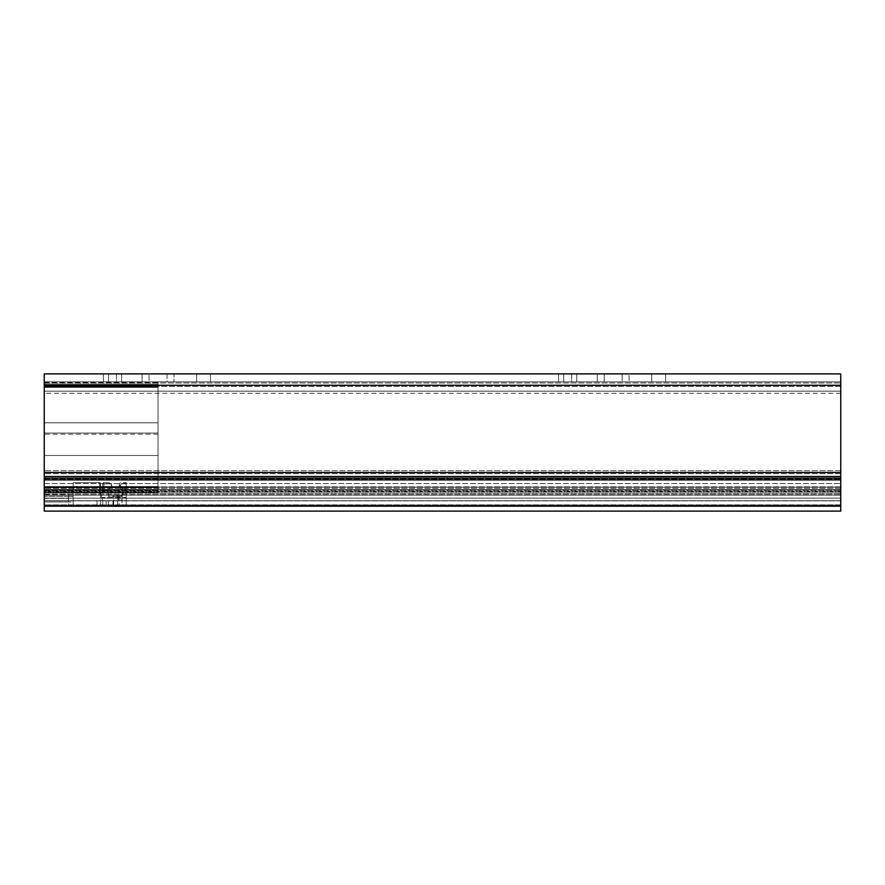 <?xml version="1.0" encoding="UTF-8"?>
<svg xmlns="http://www.w3.org/2000/svg" width="885" height="885" viewBox="0 0 885 885"><rect width="100%" height="100%" fill="white"/><g stroke="black" fill="none" stroke-linecap="round" stroke-linejoin="round"><path stroke-width="0.66" stroke-dasharray="4.42 3.32" d="M103.877 482.668L103.877 483.807L103.877 482.668L103.877 483.807L110.979 483.807L103.877 483.807L103.877 490.633L102.737 490.633L108.424 490.633L102.737 490.633L102.737 492.901L103.877 492.901L103.877 483.807L110.979 483.807L102.737 483.807L110.979 483.807L102.737 483.807L103.877 483.807L102.737 483.807L103.877 483.807L102.737 483.807L103.877 483.807L103.877 482.668A1.139 1.139 0 0 0 102.737 483.807L102.737 492.901L102.737 490.633L103.877 490.633L103.877 482.668L109.01 482.668L110.979 483.807L109.01 482.668L110.979 483.807L109.01 482.668L110.979 483.807L109.01 482.668L103.877 482.668L109.01 482.668L103.877 482.668L109.01 482.668L110.979 483.807A2.279 2.279 0 0 1 111.278 484.936L111.278 484.936A2.279 2.279 0 0 0 110.979 483.807A2.279 2.279 0 0 1 111.278 484.936L111.731 486.761L111.731 484.936L111.731 486.761L110.581 486.761L111.731 486.761L111.278 484.936A2.279 2.279 0 0 0 110.979 483.807A2.279 2.279 0 0 1 111.278 484.936L111.731 486.761L111.278 484.936A2.279 2.279 0 0 0 110.979 483.807A2.279 2.279 0 0 1 111.278 484.936L111.731 486.761L111.278 484.936A2.279 2.279 0 0 0 110.979 483.807L109.01 482.668L103.877 482.668A1.139 1.139 0 0 0 102.737 483.807A1.139 1.139 0 0 1 103.877 482.668A1.139 1.139 0 0 0 102.737 483.807L103.877 482.668L102.737 483.807A1.139 1.139 0 0 1 103.877 482.668L102.737 483.807L102.737 492.901L102.737 483.807L102.737 492.901L102.737 490.633L102.737 492.901L108.424 492.901L107.284 492.901L108.424 492.901L108.424 490.5L108.424 492.901L108.424 490.5L108.424 492.901L108.424 490.5L110.581 486.761L108.424 490.5L110.581 486.761L108.424 490.5L110.581 486.761L108.424 490.5L110.581 486.761L108.424 490.5L108.424 496.319L108.424 495.18L122.075 495.18L122.075 500.866L122.075 495.18L123.214 494.04L126.179 494.04L126.179 495.18L126.179 482.668L121.499 482.668A2.279 2.279 0 0 0 119.53 486.075A2.279 2.279 0 0 1 119.221 484.936A2.279 2.279 0 0 0 119.53 486.075L122.075 490.5L122.075 488.221L122.075 506.563L117.528 506.563L126.179 506.563L122.075 506.563L122.075 490.5L122.075 495.18L122.075 490.5L119.53 486.075L121.499 483.807A1.139 1.139 0 0 0 120.515 485.511L123.214 490.19L123.214 491.772L122.075 491.772M116.389 506.563L120.714 506.563L116.389 506.563M116.389 506.109L112.517 506.109L116.389 506.109M101.598 506.563L126.179 506.563L102.737 506.563L102.737 500.003L101.598 497.459L101.598 494.04L99.629 492.901L100.459 494.04L100.459 482.668L99.319 487.215L99.319 492.901L73.156 492.901L73.156 506.563L101.598 506.563M101.598 500.866L97.051 500.866L101.598 500.866M122.075 494.317L123.214 491.772L123.214 494.04L126.179 494.04L123.214 494.04A1.139 1.139 0 0 0 122.075 495.18L122.075 496.319L117.528 496.319L117.528 500.866L117.528 496.319L116.389 495.18L117.528 496.319L116.389 495.18L117.528 496.319L117.528 506.563L117.528 500.866L122.075 500.866L117.528 500.866L117.528 506.563L117.528 496.319L117.528 500.866L126.179 500.866L117.528 500.866L117.528 496.319L117.528 500.866L122.075 500.866L120.946 500.866L120.946 496.319L121.743 496.319L121.577 495.688L122.075 496.319L122.075 495.18L108.424 495.18L108.424 496.319L117.528 496.319A1.139 1.139 0 0 0 116.389 495.18C122.263 495.18 122.263 495.18 116.389 495.18C122.263 495.18 122.263 495.18 116.389 495.18L120.946 495.18L116.389 495.18C122.263 495.18 122.263 495.18 116.389 495.18C122.263 495.18 122.263 495.18 116.389 495.18L120.946 495.18L116.389 495.18L117.528 496.319L117.528 500.866L122.075 500.866L117.528 500.866L122.075 500.866L117.528 500.866L122.075 500.866L117.528 500.866L120.946 500.866L120.946 495.512L122.075 495.18L120.946 495.18L122.075 495.18L120.946 495.512L120.946 496.319L118.667 496.319L118.667 500.866L118.667 496.319L116.389 495.18A1.139 1.139 0 0 1 117.528 496.319L108.424 496.319L108.424 492.901L107.284 492.901L107.284 492.237L108.424 492.901L107.284 492.237L107.284 492.901L102.737 492.901L108.424 492.901L107.284 492.237L108.424 492.901L101.598 492.901L101.598 497.459L126.179 497.459L126.179 506.563L126.179 500.866L102.737 500.866L102.737 506.563L73.156 506.563L73.156 482.668L99.319 482.668L99.319 492.901L108.424 492.901L107.284 490.633L108.424 492.901L107.284 492.237L107.284 492.901L103.877 492.901L107.284 492.901L103.877 492.901L103.877 490.633L103.877 492.901M73.156 496.319L73.156 502.005L68.599 502.005L73.156 502.005L73.156 496.319L68.599 496.319L68.599 502.005L44.25 502.005L68.599 502.005L68.599 496.319L73.156 496.319M108.424 506.563L108.424 500.866L108.424 506.563L108.424 500.866L108.424 506.563L108.424 500.866L108.424 506.563L108.424 500.866L108.424 506.563L112.981 506.563L112.981 500.866L112.981 506.563L112.981 500.866L112.981 506.563L112.981 500.866L112.981 506.563L112.981 500.866L112.981 506.563L108.424 506.563M108.424 500.866L112.981 500.866L108.424 500.866M101.598 494.04L100.459 494.04L100.459 506.563L100.459 482.668L100.459 489.493L73.156 489.493L73.156 492.901L73.156 489.493L100.459 489.493L100.459 506.563L100.459 484.206M119.121 506.109L113.656 506.109L119.121 506.109L113.656 506.109L119.121 506.109L113.656 506.109L119.121 506.109L119.121 495.18L113.656 495.18L119.121 495.18L113.656 495.18L119.121 495.18L113.656 495.18L119.121 495.18L119.121 506.109M107.284 492.901L107.284 492.237L107.284 492.901L108.424 492.901L107.284 490.633L108.424 492.901L107.284 490.633L107.284 492.237L107.284 490.633L107.284 492.237L107.284 490.633L102.737 490.633L108.424 490.633M101.598 492.901L73.156 492.901L100.459 492.901L73.156 492.901L73.156 482.668L99.319 482.668M73.156 489.493L73.156 482.668L100.459 482.668L73.156 482.668L73.156 489.493L100.459 489.493L73.156 489.493M102.737 500.003L102.737 506.563L102.737 500.003L102.737 500.866L126.179 500.866L126.179 497.459L101.598 497.459L102.737 500.003M125.039 482.668L125.039 483.807L121.499 483.807L121.499 482.668A2.279 2.279 0 0 0 119.221 484.936A2.279 2.279 0 0 1 121.499 482.668L126.179 482.668L126.179 506.563L126.179 483.807A1.139 1.139 0 0 0 125.039 482.668L126.179 483.807L126.179 491.772L125.039 491.772L125.039 483.807L126.179 483.807L121.499 483.807L121.499 482.668A2.279 2.279 0 0 0 119.53 486.075L120.515 485.511L122.075 488.221M122.075 500.866L122.075 496.319L122.075 500.866L122.075 496.319L117.528 496.319L122.075 496.319L123.214 494.04A1.139 1.139 0 0 0 122.075 495.18L126.179 495.18L126.179 497.459L126.179 495.18L122.075 495.18L122.075 496.319L120.946 495.18M122.075 490.5L119.53 486.075L122.075 490.5L123.214 490.19M126.179 494.04L126.179 491.772L123.214 491.772L123.214 494.04L126.179 494.04L126.179 491.772M126.179 500.866L102.737 500.866L126.179 500.866M113.656 506.109L113.656 495.18L113.656 506.109M111.731 486.761L110.581 486.761L111.731 486.761M68.599 496.319L44.25 496.319L68.599 496.319L68.599 500.866L68.599 494.848L68.599 498.399L68.599 494.848L44.25 494.848L44.25 498.399L68.599 498.399L68.599 506.563L68.599 498.399L44.25 498.399L44.25 494.848L44.25 500.866L44.25 496.319L44.25 500.866L44.25 498.144L44.25 500.866L840.75 500.866L840.75 498.144L840.75 500.866L44.25 500.866L44.25 494.848L68.599 494.848L68.599 500.866L44.25 500.866L68.599 500.866L44.25 500.866L68.599 500.866L68.599 496.319M44.25 502.005L44.25 506.563L68.599 506.563L44.25 506.563L44.25 498.399L44.25 506.563L840.75 506.563L44.25 506.563L44.25 494.04L44.25 502.005M158.039 486.54L44.25 486.54L44.25 487.679L158.039 487.679L158.039 486.54L158.039 487.679L44.25 487.679L158.039 487.679L158.039 486.54L44.25 486.54L44.25 487.679L158.039 487.679L44.25 487.679L158.039 487.679L158.039 486.54L44.25 486.54L44.25 487.679L158.039 487.679L44.25 487.679L44.25 455.476L158.039 455.476L158.039 486.54L44.25 486.54L44.25 487.679L158.039 487.679L158.039 492.226L158.039 455.476L158.039 486.54L44.25 486.54L44.25 455.476L158.039 455.476L158.039 486.54L44.25 486.54L44.25 455.476L158.039 455.476L158.039 486.54L44.25 486.54L44.25 381.855L158.039 381.855L158.039 455.476L44.25 455.476L44.25 381.855L158.039 381.855L158.039 385.816L44.25 385.816L44.25 381.855L44.25 386.402L158.039 386.402L158.039 381.855L44.25 381.855L44.25 385.948L158.039 385.948L158.039 381.855L158.039 492.226L158.039 387.42L44.25 387.42L44.25 386.402L158.039 386.402L158.039 387.42L44.25 387.42L44.25 386.402L158.039 386.402L44.25 386.402L158.039 386.402L158.039 381.855L158.039 385.816L44.25 385.816L44.25 434.192L44.25 385.948L158.039 385.948L158.039 386.701L44.25 386.701L44.25 385.948L158.039 385.948L44.25 385.948L158.039 385.948L158.039 381.855L44.25 381.855L158.039 381.855L158.039 455.476L44.25 455.476L44.25 386.402L158.039 386.402L158.039 387.42L44.25 387.42L44.25 386.402L158.039 386.402L44.25 386.402L158.039 386.402L158.039 381.855L158.039 385.816L44.25 385.816L44.25 381.855L158.039 381.855L44.25 381.855L158.039 381.855L158.039 487.679L44.25 487.679L44.25 492.226L158.039 492.226L44.25 492.226L158.039 492.226L158.039 387.42L44.25 387.42L44.25 386.402L44.25 393.239L44.25 381.855L44.25 385.948L158.039 385.948L158.039 386.701L44.25 386.701L44.25 385.948L158.039 385.948L44.25 385.948L158.039 385.948L158.039 381.855L158.039 385.816L44.25 385.816L44.25 422.798L158.039 422.82L158.039 386.701L44.25 386.701L44.25 384.134L44.25 385.948L158.039 385.948L158.039 386.701L44.25 386.701L44.25 385.948L158.039 385.948L158.039 381.855L44.25 381.855L158.039 381.855L158.039 385.816L44.25 385.816L44.25 381.855L158.039 381.855L44.25 381.855L158.039 381.855L158.039 455.476L44.25 455.476L158.039 455.476L158.039 492.226L44.25 492.226L158.039 492.226L158.039 387.42L44.25 387.42L44.25 386.402L44.25 393.239L44.25 381.855L44.25 393.239L44.25 381.855L44.25 385.948L158.039 385.948L158.039 386.701L44.25 386.701L44.25 384.134L44.25 385.948L158.039 385.948L158.039 381.855L158.039 385.816L44.25 385.816L44.25 422.798L158.039 422.798L158.039 386.701L44.25 386.701L44.25 385.948L158.039 385.948L158.039 386.701L44.25 386.701L44.25 434.192L44.25 422.82L158.039 422.82L158.039 434.192L158.039 386.701M44.25 489.947L158.039 489.947L44.25 489.947L158.039 489.947L44.25 489.947L158.039 489.947L44.25 489.947L158.039 489.947L158.039 455.476L44.25 455.476L44.25 492.226L158.039 492.226L158.039 489.947L158.039 492.226L44.25 492.226L44.25 487.679L44.25 492.226L158.039 492.226L44.25 492.226L158.039 492.226L158.039 487.679L44.25 487.679L44.25 382.541L44.25 386.402L158.039 386.402L158.039 387.42L158.039 382.541L158.039 455.476L44.25 455.476L44.25 487.679L158.039 487.679L158.039 492.226L44.25 492.226L44.25 455.476L158.039 455.476L44.25 455.476L44.25 492.226L158.039 492.226L158.039 455.476L44.25 455.476L44.25 492.226L158.039 492.226L158.039 487.679L44.25 487.679L158.039 487.679L158.039 492.226L44.25 492.226L44.25 381.855L44.25 386.524L44.25 383.902L44.25 386.524L158.039 386.524L158.039 434.192L158.039 385.816L44.25 385.816L44.25 381.855L158.039 381.855L44.25 381.855L158.039 381.855L158.039 422.798L44.25 422.798L44.25 434.192L44.25 386.701L44.25 422.82L158.039 422.82L44.25 422.798L44.25 434.192L44.25 422.82L158.039 422.82L158.039 385.816L158.039 422.798L44.25 422.798L44.25 434.192L44.25 386.701L44.25 422.82L158.039 422.82L44.25 422.798L44.25 434.192L44.25 422.82L158.039 422.82L158.039 385.816L158.039 422.798L44.25 422.798L44.25 434.192L44.25 386.701M44.25 486.54L44.25 381.855L44.25 393.239L44.25 381.855L44.25 384.134L158.039 384.134L158.039 381.855L44.25 381.855L158.039 381.855L44.25 381.855L158.039 381.855L44.25 381.855L158.039 381.855L44.25 381.855L44.25 384.134L158.039 384.134L158.039 381.855L44.25 381.855L158.039 381.855L44.25 381.855L158.039 381.855L44.25 381.855L158.039 381.855L44.25 381.855L44.25 393.239L44.25 381.855L44.25 384.134L158.039 384.134L158.039 386.634L158.039 384.134L44.25 384.134L158.039 384.134M158.039 489.947L158.039 455.476L44.25 455.476L44.25 381.855L158.039 381.855L158.039 455.476L158.039 387.42L44.25 387.42L44.25 455.476L44.25 381.855L158.039 381.855L44.25 381.855L44.25 384.134M44.25 385.816L44.25 422.798L158.039 422.82L44.25 422.798L44.25 386.524L44.25 422.798L44.25 386.524L158.039 386.524L158.039 385.816M44.25 381.855L44.25 386.402L44.25 381.855L44.25 386.402L44.25 381.855L44.25 386.402L44.25 381.855L840.75 381.855L44.25 381.855L840.75 381.855L44.25 381.855L840.75 381.855L44.25 381.855L840.75 381.855L44.25 381.855L840.75 381.855L44.25 381.855L840.75 381.855L44.25 381.855L840.75 381.855L44.25 381.855L840.75 381.855L840.75 470.754L840.75 381.855L44.25 381.855L44.25 483.531L44.25 381.855L44.25 386.402L158.039 386.402L158.039 385.727L44.25 385.727L44.25 386.402L158.039 386.402L158.039 455.476L158.039 385.727L44.25 385.727L44.25 455.476L158.039 455.476L158.039 386.402L44.25 386.402L158.039 386.402L158.039 381.855L44.25 381.855L158.039 381.855M158.039 385.727L158.039 382.541L158.039 385.727L44.25 385.727M158.039 433.064L158.039 434.192L158.039 433.064L44.25 433.064L158.039 433.064M840.75 505.423L840.75 491.087L840.75 506.563L840.75 504.892L840.75 506.563L44.25 506.563L840.75 506.563L840.75 511.11L44.25 511.11L44.25 487.215L44.25 505.423L840.75 505.423L840.75 478.11L840.75 505.423L44.25 505.423L840.75 505.423L840.75 489.493L44.25 489.493L840.75 489.493L44.25 489.493L840.75 489.648L840.75 483.531L840.75 489.493L44.25 489.648L44.25 486.872L44.25 489.493L840.75 489.493L44.25 489.493L840.75 489.493L840.75 487.215L44.25 487.215L44.25 478.873L44.25 487.215L840.75 487.215L840.75 491.087L840.75 385.274L44.25 385.274L44.25 373.89L840.75 373.89L840.75 385.274M44.25 385.274L44.25 487.215L840.75 487.215L840.75 478.11L840.75 487.215L44.25 487.215L44.25 490.633L44.25 478.11L44.25 505.423M167.022 381.855L142.109 381.855L167.022 381.855L167.022 373.89L173.969 373.89L173.969 381.855L173.969 373.89L142.109 373.89L173.969 373.89L142.109 373.89L167.022 373.89L167.022 381.855M622.166 381.855L597.253 381.855L622.166 381.855L597.253 381.855L622.166 381.855L622.166 373.89L629.113 373.89L629.113 381.855L629.113 373.89L597.253 373.89L629.113 373.89L622.166 373.89L622.166 381.855M571.644 381.855L558.557 381.855L571.644 381.855L571.644 373.89L576.766 373.89L576.766 381.855L576.766 373.89L558.557 373.89L576.766 373.89L558.557 373.89L571.644 373.89L571.644 381.855M116.499 381.855L103.423 381.855L116.499 381.855L116.499 373.89L121.621 373.89L121.621 381.855L121.621 373.89L103.423 373.89L121.621 373.89L103.423 373.89L116.499 373.89L116.499 381.855M44.25 494.881L44.25 489.648L44.25 494.881M840.75 491.728L840.75 500.7L840.75 489.648L840.75 491.728L44.25 491.728L840.75 491.728M840.75 494.726L840.75 504.892L840.75 494.726M840.75 471.008L840.75 483.531L840.75 471.008M665.631 373.89L651.747 373.89L665.631 373.89L651.747 373.89L665.631 373.89L665.631 381.855L665.631 373.89L665.631 381.855L651.747 381.855L651.747 373.89L651.747 381.855L665.631 381.855L665.631 373.89M196.614 373.89L210.486 373.89L196.614 373.89L210.486 373.89L196.614 373.89L196.614 381.855L196.614 373.89L196.614 381.855L210.486 381.855L196.614 381.855L196.614 373.89M651.747 381.855L651.747 373.89L651.747 381.855L665.631 381.855L651.747 381.855M210.486 373.89L210.486 381.855L210.486 373.89M210.486 381.855L196.614 381.855L210.486 381.855M149.045 381.855L142.109 381.855L149.045 381.855L149.045 373.89L149.045 381.855M840.75 391.159L840.75 386.402L840.75 391.159L44.25 391.159L840.75 391.159M840.75 498.144L840.75 495.069L44.25 495.069L44.25 498.144L840.75 498.144L840.75 495.069L44.25 495.069L44.25 498.144L840.75 498.144M44.25 491.087L44.25 492.901L44.25 491.087L840.75 491.087L44.25 491.087M44.25 492.901L44.25 505.589L44.25 492.901L840.75 492.901L44.25 492.901M44.25 500.7L44.25 498.189L44.25 500.7L840.75 500.7L44.25 500.7M44.25 483.531L44.25 486.872L44.25 483.531L840.75 483.531L44.25 483.531M840.75 470.754L44.25 470.754L840.75 470.754M44.25 494.04L840.75 494.04L44.25 494.04M44.25 490.633L840.75 490.633L44.25 490.633M840.75 386.402L44.25 386.402L840.75 386.402M73.156 487.215L99.319 487.215M103.877 483.807L103.877 490.633L107.284 490.633L103.877 490.633L103.877 483.807L110.979 483.807L103.877 483.807M118.667 495.18L118.667 496.319L118.667 495.18M107.284 492.237L107.284 490.633L103.877 490.633L107.284 490.633M125.039 494.04L125.039 491.772L123.214 491.772M44.25 382.608L158.039 382.608M44.25 382.541L158.039 382.541M44.25 386.524L158.039 386.524M158.039 387.42L44.25 387.42M44.25 479.902L840.75 479.902M44.25 478.873L840.75 478.873L44.25 478.873M840.75 473.674L44.25 473.674L840.75 473.674M604.189 381.855L604.189 373.89L604.189 381.855M563.679 373.89L563.679 381.855L563.679 373.89M108.534 373.89L108.534 381.855L108.534 373.89M840.75 472.468L44.25 472.468M44.25 382.984L840.75 382.984L44.25 382.984M44.25 489.648L840.75 489.648L44.25 489.648M840.75 498.189L44.25 498.189L840.75 498.189M44.25 495.18L840.75 495.18L44.25 495.18M840.75 504.892L44.25 504.892L840.75 504.892M840.75 505.589L44.25 505.589L840.75 505.589M840.75 476.484L44.25 476.484M840.75 486.872L44.25 486.872L840.75 486.872M840.75 488.354L44.25 488.354L840.75 488.354M97.051 500.866L97.051 506.563M106.145 500.866L106.145 506.563M158.039 434.192L44.25 434.192M840.75 478.11L44.25 478.11M142.109 373.89L142.109 381.855L142.109 373.89M597.253 373.89L597.253 381.855L597.253 373.89M558.557 373.89L558.557 381.855L558.557 373.89M103.423 373.89L103.423 381.855L103.423 373.89M840.75 393.239L44.25 393.239"/><path stroke-width="1.33" d="M44.25 478.11L44.25 511.11L840.75 511.11L840.75 478.11L44.25 478.11L44.25 385.274L840.75 385.274L840.75 478.11M44.25 385.274L44.25 373.89L840.75 373.89L840.75 385.274M44.25 479.902L840.75 479.902M44.25 505.423L840.75 505.423M840.75 476.484L44.25 476.484M840.75 472.468L44.25 472.468"/></g></svg>
